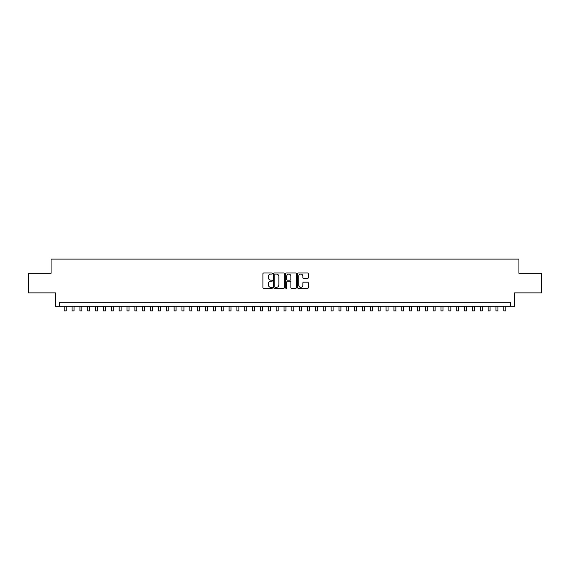 <?xml version="1.0" encoding="UTF-8"?>
<svg xmlns="http://www.w3.org/2000/svg" width="570" height="570" viewBox="0 0 570 570"><rect width="100%" height="100%" fill="white"/><g stroke="black" fill="none" stroke-linecap="round" stroke-linejoin="round"><path stroke-width="0.85" d="M272.439 273.536A0.541 0.541 0 0 0 271.904 272.994L263.711 272.994A0.77 0.77 0 0 0 262.941 273.764L262.941 287.636A0.77 0.77 0 0 0 263.711 288.406L271.904 288.406A0.541 0.541 0 0 0 272.439 287.871A0.541 0.541 0 0 0 271.904 287.33L270.843 287.33A2.465 2.465 0 0 1 268.377 284.865L268.377 283.71A2.465 2.465 0 0 1 270.843 281.238L271.904 281.238A0.541 0.541 0 0 0 272.439 280.704A0.541 0.541 0 0 0 271.904 280.162L270.843 280.162A2.465 2.465 0 0 1 268.377 277.697L268.377 276.543A2.465 2.465 0 0 1 270.843 274.077L271.904 274.077A0.541 0.541 0 0 0 272.439 273.536M307.522 278.431A0.77 0.77 0 0 0 308.292 277.661L308.292 273.764A0.77 0.77 0 0 0 307.522 272.994L298.423 272.994A0.77 0.77 0 0 0 297.654 273.764L297.654 287.636A0.77 0.77 0 0 0 298.423 288.406L307.522 288.406A0.77 0.77 0 0 0 308.292 287.636L308.292 282.934A0.77 0.77 0 0 0 307.522 282.164L303.625 282.164A0.77 0.77 0 0 0 302.855 282.934L302.855 285.271A2.059 2.059 0 0 1 300.796 287.33A2.059 2.059 0 0 1 298.737 285.271L298.737 276.137A2.059 2.059 0 0 1 300.796 274.077A2.059 2.059 0 0 1 302.855 276.137L302.855 277.661A0.77 0.77 0 0 0 303.625 278.431L307.522 278.431M510.692 306.218L514.61 306.218L514.61 292.873L541.5 292.873L541.5 273.244L518.928 273.244L518.928 259.115L51.072 259.115L51.072 273.244L28.5 273.244L28.5 292.873L55.39 292.873L55.39 306.218L510.692 306.218L510.692 302.292L59.308 302.292L59.308 306.218M284.323 273.764A0.77 0.77 0 0 0 283.554 272.994L274.462 272.994A0.77 0.77 0 0 0 273.693 273.764L273.693 287.636A0.77 0.77 0 0 0 274.462 288.406L283.554 288.406A0.77 0.77 0 0 0 284.323 287.636L284.323 273.764M286.446 272.994L295.538 272.994A0.77 0.77 0 0 1 296.307 273.764L296.307 287.636A0.77 0.77 0 0 1 295.538 288.406L291.648 288.406A0.77 0.77 0 0 1 290.878 287.636L290.878 282.015A0.77 0.77 0 0 0 290.102 281.238L287.522 281.238A0.77 0.77 0 0 0 286.753 282.015L286.753 287.871A0.541 0.541 0 0 1 286.211 288.406A0.541 0.541 0 0 1 285.677 287.871L285.677 273.764A0.77 0.77 0 0 1 286.446 272.994M275.31 274.077A0.541 0.541 0 0 0 274.769 274.612L274.769 286.788A0.541 0.541 0 0 0 275.31 287.33L276.429 287.33A2.465 2.465 0 0 0 278.894 284.865L278.894 276.543A2.465 2.465 0 0 0 276.429 274.077L275.31 274.077M290.878 276.172A2.059 2.059 0 0 0 288.812 274.113A2.059 2.059 0 0 0 286.753 276.172L286.753 279.393A0.77 0.77 0 0 0 287.522 280.162L290.102 280.162A0.77 0.77 0 0 0 290.878 279.393L290.878 276.172M64.218 306.218L64.218 310.885L66.177 310.885L66.177 306.218M72.069 306.218L72.069 310.885L74.029 310.885L74.029 306.218M79.921 306.218L79.921 310.885L81.88 310.885L81.88 306.218M87.766 306.218L87.766 310.885L89.732 310.885L89.732 306.218M95.617 306.218L95.617 310.885L97.577 310.885L97.577 306.218M103.469 306.218L103.469 310.885L105.429 310.885L105.429 306.218M111.321 306.218L111.321 310.885L113.28 310.885L113.28 306.218M119.166 306.218L119.166 310.885L121.132 310.885L121.132 306.218M127.017 306.218L127.017 310.885L128.984 310.885L128.984 306.218M134.869 306.218L134.869 310.885L136.828 310.885L136.828 306.218M142.721 306.218L142.721 310.885L144.68 310.885L144.68 306.218M150.565 306.218L150.565 310.885L152.532 310.885L152.532 306.218M158.417 306.218L158.417 310.885L160.384 310.885L160.384 306.218M166.269 306.218L166.269 310.885L168.228 310.885L168.228 306.218M174.121 306.218L174.121 310.885L176.08 310.885L176.08 306.218M181.965 306.218L181.965 310.885L183.932 310.885L183.932 306.218M189.817 306.218L189.817 310.885L191.784 310.885L191.784 306.218M197.669 306.218L197.669 310.885L199.628 310.885L199.628 306.218M205.521 306.218L205.521 310.885L207.48 310.885L207.48 306.218M213.365 306.218L213.365 310.885L215.332 310.885L215.332 306.218M221.217 306.218L221.217 310.885L223.184 310.885L223.184 306.218M229.069 306.218L229.069 310.885L231.028 310.885L231.028 306.218M236.921 306.218L236.921 310.885L238.88 310.885L238.88 306.218M244.765 306.218L244.765 310.885L246.732 310.885L246.732 306.218M252.617 306.218L252.617 310.885L254.583 310.885L254.583 306.218M260.469 306.218L260.469 310.885L262.428 310.885L262.428 306.218M268.32 306.218L268.32 310.885L270.28 310.885L270.28 306.218M276.172 306.218L276.172 310.885L278.132 310.885L278.132 306.218M284.017 306.218L284.017 310.885L285.983 310.885L285.983 306.218M291.868 306.218L291.868 310.885L293.828 310.885L293.828 306.218M299.72 306.218L299.72 310.885L301.68 310.885L301.68 306.218M307.572 306.218L307.572 310.885L309.531 310.885L309.531 306.218M315.417 306.218L315.417 310.885L317.383 310.885L317.383 306.218M323.268 306.218L323.268 310.885L325.235 310.885L325.235 306.218M331.12 306.218L331.12 310.885L333.079 310.885L333.079 306.218M338.972 306.218L338.972 310.885L340.931 310.885L340.931 306.218M346.817 306.218L346.817 310.885L348.783 310.885L348.783 306.218M354.668 306.218L354.668 310.885L356.635 310.885L356.635 306.218M362.52 306.218L362.52 310.885L364.479 310.885L364.479 306.218M370.372 306.218L370.372 310.885L372.331 310.885L372.331 306.218M378.216 306.218L378.216 310.885L380.183 310.885L380.183 306.218M386.068 306.218L386.068 310.885L388.035 310.885L388.035 306.218M393.92 306.218L393.92 310.885L395.879 310.885L395.879 306.218M401.772 306.218L401.772 310.885L403.731 310.885L403.731 306.218M409.616 306.218L409.616 310.885L411.583 310.885L411.583 306.218M417.468 306.218L417.468 310.885L419.434 310.885L419.434 306.218M425.32 306.218L425.32 310.885L427.279 310.885L427.279 306.218M433.172 306.218L433.172 310.885L435.131 310.885L435.131 306.218M441.016 306.218L441.016 310.885L442.983 310.885L442.983 306.218M448.868 306.218L448.868 310.885L450.834 310.885L450.834 306.218M456.72 306.218L456.72 310.885L458.679 310.885L458.679 306.218M464.571 306.218L464.571 310.885L466.531 310.885L466.531 306.218M472.423 306.218L472.423 310.885L474.382 310.885L474.382 306.218M480.268 306.218L480.268 310.885L482.234 310.885L482.234 306.218M488.12 306.218L488.12 310.885L490.079 310.885L490.079 306.218M495.971 306.218L495.971 310.885L497.931 310.885L497.931 306.218M503.823 306.218L503.823 310.885L505.782 310.885L505.782 306.218"/></g></svg>
